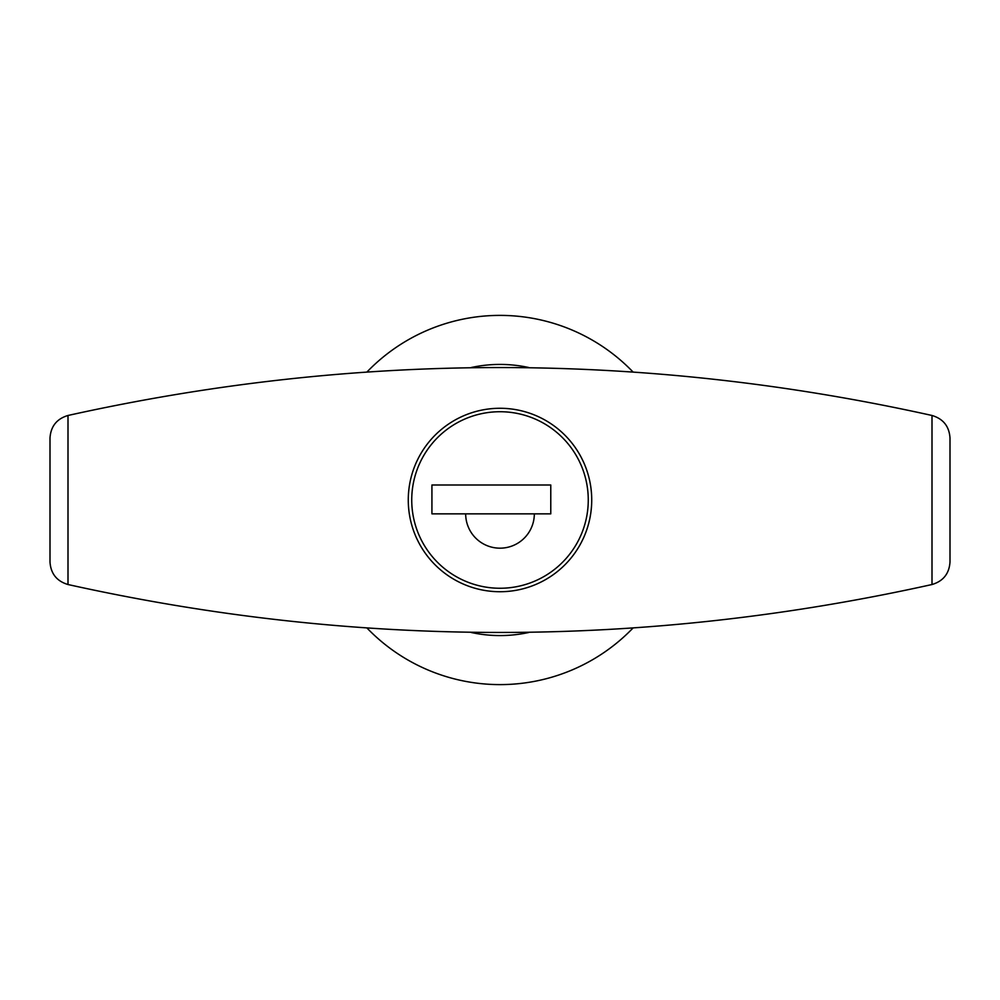<?xml version="1.0" encoding="UTF-8"?>
<svg xmlns="http://www.w3.org/2000/svg" width="1000" height="1000" viewBox="0 0 1000 1000"><rect width="100%" height="100%" fill="white"/><g stroke="black" fill="none" stroke-linecap="round" stroke-linejoin="round"><path stroke-width="1.5" d="M471.188 367.525A135.575 135.575 0 0 1 528.812 367.525M528.812 632.475A135.575 135.575 0 0 1 471.188 632.475M367.15 371.812A184.613 184.613 0 0 1 632.85 371.812M632.85 628.188A184.613 184.613 0 0 1 367.15 628.188M500 408.275A91.725 91.725 0 0 1 579.438 545.862A91.725 91.725 0 0 1 420.562 545.862A91.725 91.725 0 0 1 500 408.275A91.725 91.725 0 0 1 579.438 545.862A91.725 91.725 0 0 1 420.562 545.862A91.725 91.725 0 0 1 500 408.275M550.775 513.85L534.325 513.85A34.325 34.325 0 0 1 500 548.175A34.325 34.325 0 0 1 465.675 513.85L431.925 513.85L431.925 485L550.775 485L550.775 513.85M932 415.475C943.213 418.812 949.212 426.312 950 437.987L950 562.013C949.212 573.688 943.213 581.188 932 584.525L932 415.475C644 351.575 356 351.575 68 415.475C56.788 418.812 50.788 426.312 50 437.987L50 562.013C50.788 573.688 56.788 581.188 68 584.525C356 648.425 644 648.425 932 584.525M465.675 513.85L534.325 513.85M500 411.725A88.275 88.275 0 0 1 576.438 544.138A88.275 88.275 0 0 1 423.562 544.138A88.275 88.275 0 0 1 500 411.725M68 584.525L68 415.475"/></g></svg>
